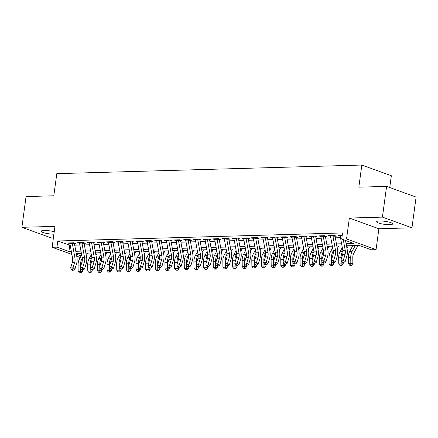 <?xml version="1.0" encoding="UTF-8"?>
<svg xmlns="http://www.w3.org/2000/svg" width="438" height="438" viewBox="0 0 438 438"><rect width="100%" height="100%" fill="white"/><g stroke="black" fill="none" stroke-linecap="round" stroke-linejoin="round"><path stroke-width="0.66" d="M54.23 231.757A8.087 1.522 -172.3 0 0 44.101 230.448A8.087 1.522 -172.3 0 0 41.194 231.215A8.087 1.522 -172.3 0 0 45.47 233.175A8.087 1.522 -172.3 0 0 53.907 234.16M389.743 224.678A8.087 1.522 -172.3 0 0 392.651 223.911A8.087 1.522 -172.3 0 0 388.145 221.902A8.087 1.522 -172.3 0 0 379.532 220.976A8.087 1.522 -172.3 0 0 376.625 221.743A8.087 1.522 -172.3 0 0 381.131 223.752A8.087 1.522 -172.3 0 0 389.743 224.678M389.743 187.535L391.342 175.742L361.821 165.044L56.798 173.656L53.808 195.786L26.056 196.569L21.9 227.306L51.416 238.004L53.398 237.949M361.821 165.044L358.832 187.168L386.584 186.385L416.1 197.084L411.944 227.82L382.429 217.122L349.365 218.058L346.54 238.956L376.056 249.655L371.232 249.791L359.264 245.455L346.502 245.817M349.365 218.058L378.886 228.756L411.944 227.82M378.886 228.756L376.056 249.655M86.916 254.582L86.587 257.046M386.584 186.385L382.429 217.122M72.336 243.616L75.708 243.523L73.71 242.8L67.917 242.964L69.916 243.665M81.988 243.342L85.361 243.249L83.362 242.526L77.57 242.69L79.568 243.391M91.641 243.074L95.013 242.975L93.015 242.252L87.222 242.417L89.221 243.117M101.293 242.8L104.666 242.701L102.667 241.979L96.88 242.143L98.873 242.844M110.945 242.526L114.318 242.433L112.32 241.705L106.533 241.869L108.531 242.592M120.598 242.252L123.97 242.159L121.972 241.437L116.185 241.601L118.178 242.302M130.25 241.979L133.623 241.886L131.624 241.163L125.837 241.327L127.83 242.028M139.903 241.71L143.275 241.612L141.282 240.889L135.49 241.053L137.483 241.754M149.555 241.437L152.928 241.338L150.935 240.615L145.142 240.78L147.141 241.48M159.208 241.163L162.58 241.07L160.587 240.347L154.795 240.506L156.793 241.228M168.86 240.889L172.233 240.796L170.24 240.073L164.447 240.238L166.445 240.938M178.512 240.615L181.885 240.522L179.892 239.8L174.1 239.964L176.098 240.665M188.165 240.347L191.537 240.248L189.544 239.526L183.752 239.69L185.75 240.391M197.817 240.073L201.19 239.975L199.197 239.252L193.404 239.416L195.403 240.117M207.47 239.8L210.842 239.706L208.849 238.984L203.057 239.143L205.05 239.865M217.122 239.526L220.495 239.433L218.502 238.71L212.709 238.874L214.702 239.597M226.774 239.252L230.147 239.159L228.154 238.436L222.362 238.601L224.355 239.323M236.427 238.984L239.8 238.885L237.807 238.162L232.014 238.327L234.018 239.049M246.079 238.71L249.452 238.611L247.459 237.889L241.666 238.053L243.659 238.776M255.732 238.436L259.104 238.343L257.111 237.62L251.319 237.779L253.317 238.502M265.384 238.162L268.757 238.069L266.764 237.347L260.971 237.511L262.97 238.212M275.042 237.889L278.409 237.796L276.416 237.073L270.624 237.237L272.622 237.938M284.695 237.62L288.062 237.522L286.069 236.799L280.276 236.963L282.28 237.686M294.347 237.347L297.72 237.248L295.721 236.525L289.929 236.69L291.927 237.396M303.999 237.073L307.372 236.98L305.374 236.257L299.581 236.416L301.579 237.122M313.652 236.799L317.024 236.706L315.026 235.983L309.233 236.148L311.232 236.849M323.304 236.525L326.677 236.432L324.678 235.71L318.891 235.874L320.884 236.575M332.957 236.257L336.329 236.159L334.331 235.436L328.544 235.6L330.542 236.323M346.108 243.643L353.68 243.429L341.717 239.093L342.543 232.945L57.794 240.988L70.217 245.313M74.723 245.187L79.869 245.039M84.375 244.913L89.522 244.765M94.028 244.639L99.174 244.497M103.68 244.366L108.827 244.223M113.332 244.092L118.479 243.95M122.985 243.824L128.131 243.676M132.637 243.55L137.784 243.402M142.29 243.276L147.436 243.134M151.942 243.002L157.089 242.86M161.595 242.729L166.741 242.586M171.247 242.46L176.399 242.313M180.899 242.187L186.051 242.039M190.552 241.913L195.704 241.771M200.204 241.639L205.356 241.497M209.862 241.365L215.009 241.223M219.515 241.097L224.661 240.949M229.167 240.823L234.314 240.676M238.819 240.55L243.966 240.407M248.472 240.276L253.618 240.133M258.124 240.008L263.271 239.86M267.777 239.734L272.923 239.586M277.429 239.46L282.576 239.312M287.082 239.186L292.228 239.044M296.734 238.913L301.881 238.77M306.386 238.644L311.533 238.496M316.039 238.371L321.185 238.223M325.691 238.097L330.838 237.949M335.344 237.823L340.49 237.681M342.237 235.211L338.196 235.326L340.189 236.033M71.876 254.429L52.133 247.273L54.958 226.369L21.9 227.306M52.133 247.273L56.962 247.136L68.925 251.472L71.328 251.407M57.794 240.988L56.962 247.136M341.717 239.093L346.54 238.956M80.28 257.473L76.727 256.186M76.36 254.166L81.134 255.896M341.996 245.942L336.849 246.085M332.343 246.216L327.197 246.359M322.691 246.484L317.545 246.632M313.039 246.758L307.892 246.906M303.386 247.032L298.24 247.18M293.734 247.306L288.587 247.448M284.081 247.579L278.935 247.722M274.429 247.848L269.282 247.996M264.776 248.122L259.63 248.269M255.124 248.395L249.978 248.538M245.472 248.669L240.325 248.811M235.819 248.943L230.673 249.085M226.167 249.211L221.02 249.359M216.514 249.485L211.368 249.633M206.862 249.759L201.715 249.901M197.209 250.032L192.058 250.175M187.557 250.306L182.405 250.448M177.905 250.574L172.753 250.722M168.252 250.848L163.1 250.996M158.6 251.122L153.448 251.264M148.942 251.396L143.795 251.538M139.289 251.669L134.143 251.812M129.637 251.938L124.491 252.085M119.985 252.211L114.838 252.359M110.332 252.485L105.186 252.627M100.68 252.759L95.533 252.901M91.027 253.027L85.881 253.175M81.375 253.301L76.228 253.449M75.834 251.275L80.981 251.133M85.487 251.007L90.633 250.859M95.139 250.733L100.286 250.585M104.791 250.459L109.938 250.312M114.444 250.186L119.59 250.043M124.096 249.912L129.243 249.769M133.749 249.644L138.895 249.496M143.401 249.37L148.548 249.222M153.054 249.096L158.2 248.948M162.706 248.822L167.853 248.68M172.358 248.549L177.505 248.406M182.011 248.28L187.157 248.132M191.663 248.007L196.81 247.859M201.316 247.733L206.462 247.585M210.968 247.459L216.12 247.317M220.621 247.185L225.773 247.043M230.273 246.917L235.425 246.769M239.925 246.643L245.077 246.495M249.583 246.37L254.73 246.222M259.236 246.096L264.382 245.953M268.888 245.822L274.035 245.68M278.541 245.554L283.687 245.406M288.193 245.28L293.34 245.132M297.845 245.006L302.992 244.858M307.498 244.732L312.644 244.59M317.15 244.459L322.297 244.316M326.803 244.19L331.949 244.043M336.455 243.917L341.602 243.769M69.757 245.324L68.925 251.472M343.277 239.657L345.221 250.301A6.318 4.073 -91.6 0 1 345.002 254.648L343.343 260.194L345.199 261.585L346.858 256.038A9.472 6.11 88.4 0 0 347.175 249.518L345.527 240.473M340.074 235.277A4.424 2.852 88.4 0 0 340.151 235.792L342.806 250.372A6.318 4.073 -91.6 0 1 342.593 254.719L340.934 260.265L343.343 260.194L342.735 262.105L341.771 262.132L342.511 262.69L343.474 262.663L342.735 262.105M343.474 262.663L345.199 261.585M340.934 260.265L341.771 262.132M357.983 245.488L353.707 253.378A6.318 4.073 88.4 0 0 352.782 257.467L352.858 263.643L351.539 265.297L349.759 265.319L351.539 265.297M349.759 265.319L348.407 263.687L348.33 257.517A9.472 6.11 -91.6 0 1 349.721 251.379L352.836 245.636M348.407 263.687L350.822 263.621L350.745 257.445A9.472 6.11 -91.6 0 1 352.136 251.313L355.245 245.565M350.728 265.291L350.822 263.621L352.858 263.643M332.836 235.48A4.424 2.852 88.4 0 0 332.907 236L335.563 250.574A6.318 4.073 -91.6 0 1 335.349 254.921L333.69 260.468L335.546 261.853L337.205 256.312A9.472 6.11 88.4 0 0 337.523 249.791L335.048 236.197M330.422 235.545A4.424 2.852 88.4 0 0 330.498 236.066L333.154 250.645A6.318 4.073 -91.6 0 1 332.94 254.993L331.281 260.533L333.69 260.468L333.083 262.378L332.119 262.406L332.858 262.959L333.822 262.931L333.083 262.378M333.822 262.931L335.546 261.853M331.281 260.533L332.119 262.406M323.184 235.754A4.424 2.852 88.4 0 0 323.255 236.274L325.91 250.848A6.318 4.073 -91.6 0 1 325.697 255.195L324.038 260.741L325.894 262.127L327.553 256.58A9.472 6.11 88.4 0 0 327.87 250.06L325.396 236.471M320.769 235.819A4.424 2.852 88.4 0 0 320.84 236.339L323.501 250.914A6.318 4.073 -91.6 0 1 323.282 255.261L321.629 260.807L324.038 260.741L323.43 262.652L322.467 262.68L323.206 263.233L324.169 263.205L323.43 262.652M324.169 263.205L325.894 262.127M321.629 260.807L322.467 262.68M313.531 236.022A4.424 2.852 88.4 0 0 313.603 236.542L316.258 251.122A6.318 4.073 -91.6 0 1 316.044 255.469L314.385 261.015L316.241 262.4L317.9 256.854A9.472 6.11 88.4 0 0 318.218 250.333L315.743 236.739M311.117 236.093A4.424 2.852 88.4 0 0 311.188 236.613L313.849 251.188A6.318 4.073 -91.6 0 1 313.63 255.535L311.971 261.081L314.385 261.015L313.778 262.926L312.814 262.953L313.553 263.506L314.517 263.479L313.778 262.926M314.517 263.479L316.241 262.4M311.971 261.081L312.814 262.953M303.879 236.296A4.424 2.852 88.4 0 0 303.95 236.816L306.605 251.39A6.318 4.073 -91.6 0 1 306.392 255.737L304.733 261.283L306.589 262.674L308.243 257.128A9.472 6.11 88.4 0 0 308.566 250.607L306.091 237.013M301.464 236.367A4.424 2.852 88.4 0 0 301.536 236.887L304.196 251.461A6.318 4.073 -91.6 0 1 303.977 255.808L302.319 261.355L304.733 261.283L304.125 263.194L303.162 263.222L303.901 263.78L304.864 263.753L304.125 263.194M304.864 263.753L306.589 262.674M302.319 261.355L303.162 263.222M343.189 262.669L343.206 263.917L341.886 265.57L340.107 265.587L341.886 265.57M340.107 265.587L338.755 263.961L338.678 257.785A9.472 6.11 -91.6 0 1 340.069 251.653L342.292 247.552M338.755 263.961L341.169 263.895L341.125 260.703M341.114 259.646L341.092 257.719A9.472 6.11 -91.6 0 1 342.483 251.587L342.877 250.848M348.33 245.762L346.956 248.297M341.071 265.559L341.169 263.895L343.206 263.917M333.537 262.942L333.548 264.185L332.234 265.844L330.455 265.861L332.234 265.844M330.455 265.861L329.102 264.234L329.026 258.059A9.472 6.11 -91.6 0 1 330.416 251.927L332.639 247.826M329.102 264.234L331.511 264.163L331.473 260.971M331.462 259.92L331.44 257.993A9.472 6.11 -91.6 0 1 332.831 251.855L333.225 251.122M338.678 246.036L337.304 248.57M331.418 265.833L331.511 264.163L333.548 264.185M323.885 263.216L323.896 264.459L322.582 266.118L320.802 266.134L322.582 266.118M320.802 266.134L319.45 264.508L319.373 258.332A9.472 6.11 -91.6 0 1 320.764 252.2L322.987 248.094M319.45 264.508L321.859 264.437L321.82 261.245M321.81 260.194L321.788 258.267A9.472 6.11 -91.6 0 1 323.178 252.129L323.572 251.396M329.026 246.309L327.651 248.844M321.766 266.107L321.859 264.437L323.896 264.459M314.232 263.49L314.243 264.733L312.929 266.386L311.15 266.408L312.929 266.386M311.15 266.408L309.797 264.776L309.721 258.606A9.472 6.11 -91.6 0 1 311.111 252.469L313.334 248.368M309.797 264.776L312.206 264.711L312.168 261.519M312.157 260.468L312.135 258.535A9.472 6.11 -91.6 0 1 313.526 252.403L313.92 251.669M319.373 246.578L317.999 249.118M312.113 266.381L312.206 264.711L314.243 264.733M294.226 236.569A4.424 2.852 88.4 0 0 294.298 237.089L296.953 251.664A6.318 4.073 -91.6 0 1 296.74 256.011L295.081 261.557L296.931 262.948L298.59 257.402A9.472 6.11 88.4 0 0 298.913 250.881L296.438 237.286M291.812 236.64A4.424 2.852 88.4 0 0 291.883 237.155L294.544 251.735A6.318 4.073 -91.6 0 1 294.325 256.082L292.666 261.628L295.081 261.557L294.473 263.468L293.509 263.495L294.248 264.054L295.212 264.026L294.473 263.468M295.212 264.026L296.931 262.948M292.666 261.628L293.509 263.495M304.58 263.758L304.591 265.006L303.277 266.66L301.497 266.682L303.277 266.66M301.497 266.682L300.145 265.05L300.068 258.88A9.472 6.11 -91.6 0 1 301.459 252.742L303.682 248.642M300.145 265.05L302.554 264.985L302.516 261.793M302.505 260.741L302.483 258.809A9.472 6.11 -91.6 0 1 303.868 252.677L304.268 251.943M309.721 246.851L308.347 249.392M302.461 266.654L302.554 264.985L304.591 265.006M284.574 236.843A4.424 2.852 88.4 0 0 284.645 237.363L287.301 251.938A6.318 4.073 -91.6 0 1 287.087 256.285L285.428 261.831L287.279 263.216L288.938 257.675A9.472 6.11 88.4 0 0 289.261 251.155L286.786 237.56M282.16 236.909A4.424 2.852 88.4 0 0 282.231 237.429L284.892 252.009A6.318 4.073 -91.6 0 1 284.673 256.356L283.014 261.897L285.428 261.831L284.82 263.742L283.857 263.769L284.596 264.322L285.56 264.295L284.82 263.742M285.56 264.295L287.279 263.216M283.014 261.897L283.857 263.769M294.927 264.032L294.938 265.28L293.624 266.934L291.845 266.95L293.624 266.934M291.845 266.95L290.493 265.324L290.416 259.148A9.472 6.11 -91.6 0 1 291.807 253.016L294.029 248.915M290.493 265.324L292.902 265.258L292.863 262.066M292.852 261.01L292.83 259.082A9.472 6.11 -91.6 0 1 294.216 252.95L294.615 252.211M300.068 247.125L298.694 249.66M292.808 266.923L292.902 265.258L294.938 265.28M274.922 237.117A4.424 2.852 88.4 0 0 274.993 237.637L277.648 252.211A6.318 4.073 -91.6 0 1 277.435 256.558L275.776 262.105L277.626 263.49L279.285 257.944A9.472 6.11 88.4 0 0 279.608 251.423L277.134 237.834M272.507 237.182A4.424 2.852 88.4 0 0 272.578 237.703L275.234 252.277A6.318 4.073 -91.6 0 1 275.02 256.624L273.361 262.17L275.776 262.105L275.168 264.015L274.199 264.043L274.944 264.596L275.907 264.568L275.168 264.015M275.907 264.568L277.626 263.49M273.361 262.17L274.199 264.043M285.275 264.306L285.286 265.548L283.972 267.207L282.192 267.224L283.972 267.207M282.192 267.224L280.835 265.598L280.763 259.422A9.472 6.11 -91.6 0 1 282.154 253.29L284.377 249.189M280.835 265.598L283.249 265.527L283.211 262.335M283.2 261.283L283.178 259.356A9.472 6.11 -91.6 0 1 284.563 253.219L284.963 252.485M290.416 247.399L289.042 249.934M283.156 267.196L283.249 265.527L285.286 265.548M265.269 237.385A4.424 2.852 88.4 0 0 265.34 237.905L267.996 252.485A6.318 4.073 -91.6 0 1 267.782 256.832L266.123 262.378L267.974 263.764L269.633 258.217A9.472 6.11 88.4 0 0 269.956 251.697L267.481 238.102M262.855 237.456A4.424 2.852 88.4 0 0 262.926 237.976L265.581 252.551A6.318 4.073 -91.6 0 1 265.368 256.898L263.709 262.444L266.123 262.378L265.516 264.289L264.547 264.317L265.291 264.87L266.255 264.842L265.516 264.289M266.255 264.842L267.974 263.764M263.709 262.444L264.547 264.317M275.617 264.579L275.633 265.822L274.319 267.481L272.54 267.498L274.319 267.481M272.54 267.498L271.182 265.871L271.111 259.696A9.472 6.11 -91.6 0 1 272.502 253.564L274.725 249.457M271.182 265.871L273.597 265.8L273.558 262.608M273.547 261.557L273.526 259.63A9.472 6.11 -91.6 0 1 274.911 253.493L275.31 252.759M280.763 247.673L279.389 250.207M273.504 267.47L273.597 265.8L275.633 265.822M255.611 237.659A4.424 2.852 88.4 0 0 255.688 238.179L258.343 252.753A6.318 4.073 -91.6 0 1 258.13 257.101L256.471 262.647L258.321 264.037L259.98 258.491A9.472 6.11 88.4 0 0 260.303 251.97L257.829 238.376M253.202 237.73A4.424 2.852 88.4 0 0 253.274 238.25L255.929 252.825A6.318 4.073 -91.6 0 1 255.715 257.172L254.056 262.718L256.471 262.647L255.863 264.557L254.894 264.585L255.639 265.143L256.602 265.116L255.863 264.557M256.602 265.116L258.321 264.037M254.056 262.718L254.894 264.585M265.965 264.853L265.981 266.096L264.667 267.749L262.888 267.771L264.667 267.749M262.888 267.771L261.53 266.14L261.459 259.969A9.472 6.11 -91.6 0 1 262.849 253.832L265.072 249.731M261.53 266.14L263.944 266.074L263.906 262.882M263.895 261.831L263.873 259.898A9.472 6.11 -91.6 0 1 265.258 253.766L265.658 253.033M271.111 247.941L269.737 250.481M263.851 267.744L263.944 266.074L265.981 266.096M245.959 237.933A4.424 2.852 88.4 0 0 246.036 238.453L248.691 253.027A6.318 4.073 -91.6 0 1 248.477 257.374L246.818 262.92L248.669 264.311L250.328 258.765A9.472 6.11 88.4 0 0 250.651 252.244L248.176 238.65M243.55 238.004A4.424 2.852 88.4 0 0 243.621 238.518L246.276 253.098A6.318 4.073 -91.6 0 1 246.063 257.445L244.404 262.992L246.818 262.92L246.211 264.831L245.242 264.859L245.986 265.417L246.95 265.39L246.211 264.831M246.95 265.39L248.669 264.311M244.404 262.992L245.242 264.859M256.312 265.121L256.329 266.37L255.015 268.023L253.235 268.045L255.015 268.023M253.235 268.045L251.877 266.413L251.806 260.243A9.472 6.11 -91.6 0 1 253.191 254.106L255.42 250.005M251.877 266.413L254.292 266.348L254.254 263.156M254.243 262.105L254.221 260.172A9.472 6.11 -91.6 0 1 255.606 254.04L256.006 253.306M261.459 248.215L260.084 250.755M254.199 268.018L254.292 266.348L256.329 266.37M236.306 238.206A4.424 2.852 88.4 0 0 236.383 238.726L239.038 253.301A6.318 4.073 -91.6 0 1 238.825 257.648L237.166 263.194L239.017 264.579L240.676 259.039A9.472 6.11 88.4 0 0 240.999 252.518L238.518 238.924M233.897 238.272A4.424 2.852 88.4 0 0 233.969 238.792L236.624 253.367A6.318 4.073 -91.6 0 1 236.411 257.714L234.752 263.26L237.166 263.194L236.558 265.105L235.589 265.132L236.334 265.685L237.297 265.658L236.558 265.105M237.297 265.658L239.017 264.579M234.752 263.26L235.589 265.132M246.66 265.395L246.676 266.643L245.362 268.297L243.583 268.313L245.362 268.297M243.583 268.313L242.225 266.687L242.154 260.511A9.472 6.11 -91.6 0 1 243.539 254.379L245.762 250.279M242.225 266.687L244.639 266.622L244.601 263.43M244.59 262.373L244.568 260.446A9.472 6.11 -91.6 0 1 245.953 254.314L246.353 253.575M251.806 248.488L250.426 251.023M244.546 268.286L244.639 266.622L246.676 266.643M226.654 238.48A4.424 2.852 88.4 0 0 226.731 239L229.386 253.575A6.318 4.073 -91.6 0 1 229.173 257.922L227.514 263.468L229.364 264.853L231.023 259.307A9.472 6.11 88.4 0 0 231.346 252.786L228.866 239.197M224.245 238.546A4.424 2.852 88.4 0 0 224.316 239.066L226.972 253.64A6.318 4.073 -91.6 0 1 226.758 257.987L225.099 263.534L227.514 263.468L226.906 265.379L225.937 265.406L226.681 265.959L227.645 265.932L226.906 265.379M227.645 265.932L229.364 264.853M225.099 263.534L225.937 265.406M237.007 265.669L237.024 266.912L235.71 268.571L233.93 268.587L235.71 268.571M233.93 268.587L232.573 266.961L232.501 260.785A9.472 6.11 -91.6 0 1 233.887 254.653L236.109 250.552M232.573 266.961L234.987 266.89L234.949 263.698M234.938 262.647L234.91 260.719A9.472 6.11 -91.6 0 1 236.301 254.582L236.701 253.848M242.148 248.762L240.774 251.297M234.894 268.56L234.987 266.89L237.024 266.912M217.002 238.748A4.424 2.852 88.4 0 0 217.078 239.268L219.734 253.848A6.318 4.073 -91.6 0 1 219.52 258.196L217.861 263.736L219.712 265.127L221.371 259.581A9.472 6.11 88.4 0 0 221.694 253.06L219.214 239.466M214.593 238.819A4.424 2.852 88.4 0 0 214.664 239.34L217.319 253.914A6.318 4.073 -91.6 0 1 217.106 258.261L215.447 263.807L217.861 263.736L217.248 265.652L216.284 265.68L217.029 266.233L217.993 266.205L217.248 265.652M217.993 266.205L219.712 265.127M215.447 263.807L216.284 265.68M227.355 265.943L227.371 267.185L226.057 268.844L224.278 268.861L226.057 268.844M224.278 268.861L222.92 267.235L222.849 261.059A9.472 6.11 -91.6 0 1 224.234 254.927L226.457 250.821M222.92 267.235L225.335 267.164L225.296 263.972M225.285 262.92L225.258 260.993A9.472 6.11 -91.6 0 1 226.649 254.856L227.048 254.122M232.496 249.036L231.122 251.571M225.241 268.833L225.335 267.164L227.371 267.185M207.349 239.022A4.424 2.852 88.4 0 0 207.426 239.542L210.081 254.117A6.318 4.073 -91.6 0 1 209.868 258.464L208.209 264.01L210.059 265.401L211.718 259.854A9.472 6.11 88.4 0 0 212.041 253.334L209.561 239.739M204.935 239.093A4.424 2.852 88.4 0 0 205.011 239.613L207.667 254.188A6.318 4.073 -91.6 0 1 207.453 258.535L205.794 264.081L208.209 264.01L207.596 265.921L206.632 265.948L207.371 266.507L208.34 266.479L207.596 265.921M208.34 266.479L210.059 265.401M205.794 264.081L206.632 265.948M217.702 266.211L217.719 267.459L216.405 269.113L214.625 269.135L216.405 269.113M214.625 269.135L213.268 267.503L213.196 261.333A9.472 6.11 -91.6 0 1 214.582 255.195L216.805 251.094M213.268 267.503L215.682 267.437L215.644 264.245M215.633 263.194L215.606 261.262A9.472 6.11 -91.6 0 1 216.996 255.13L217.396 254.396M222.843 249.304L221.469 251.845M215.589 269.107L215.682 267.437L217.719 267.459M197.697 239.296A4.424 2.852 88.4 0 0 197.773 239.816L200.429 254.39A6.318 4.073 -91.6 0 1 200.215 258.738L198.556 264.284L200.407 265.674L202.066 260.128A9.472 6.11 88.4 0 0 202.389 253.607L199.909 240.013M195.282 239.362A4.424 2.852 88.4 0 0 195.359 239.882L198.014 254.462A6.318 4.073 -91.6 0 1 197.801 258.809L196.142 264.355L198.556 264.284L197.943 266.195L196.98 266.222L197.719 266.78L198.688 266.753L197.943 266.195M198.688 266.753L200.407 265.674M196.142 264.355L196.98 266.222M208.05 266.485L208.066 267.733L206.752 269.386L204.973 269.408L206.752 269.386M204.973 269.408L203.615 267.777L203.544 261.606A9.472 6.11 -91.6 0 1 204.929 255.469L207.152 251.368M203.615 267.777L206.03 267.711L205.991 264.519M205.98 263.468L205.953 261.535A9.472 6.11 -91.6 0 1 207.344 255.403L207.743 254.67M213.191 249.578L211.817 252.118M205.937 269.381L206.03 267.711L208.066 267.733M188.044 239.57A4.424 2.852 88.4 0 0 188.121 240.09L190.776 254.664A6.318 4.073 -91.6 0 1 190.563 259.011L188.904 264.557L190.754 265.943L192.413 260.402A9.472 6.11 88.4 0 0 192.736 253.876L190.256 240.287M185.63 239.635A4.424 2.852 88.4 0 0 185.707 240.155L188.362 254.73A6.318 4.073 -91.6 0 1 188.148 259.077L186.489 264.623L188.904 264.557L188.291 266.468L187.327 266.496L188.066 267.049L189.035 267.021L188.291 266.468M189.035 267.021L190.754 265.943M186.489 264.623L187.327 266.496M198.398 266.758L198.414 268.007L197.1 269.66L195.321 269.677L197.1 269.66M195.321 269.677L193.963 268.051L193.892 261.875A9.472 6.11 -91.6 0 1 195.277 255.743L197.5 251.642M193.963 268.051L196.377 267.985L196.339 264.793M196.328 263.736L196.301 261.809A9.472 6.11 -91.6 0 1 197.691 255.677L198.091 254.938M203.539 249.852L202.164 252.387M196.284 269.649L196.377 267.985L198.414 268.007M178.392 239.843A4.424 2.852 88.4 0 0 178.469 240.358L181.124 254.938A6.318 4.073 -91.6 0 1 180.91 259.285L179.251 264.831L181.102 266.216L182.761 260.67A9.472 6.11 88.4 0 0 183.084 254.149L180.604 240.561M175.977 239.909A4.424 2.852 88.4 0 0 176.054 240.429L178.709 255.004A6.318 4.073 -91.6 0 1 178.496 259.351L176.837 264.897L179.251 264.831L178.638 266.742L177.675 266.769L178.414 267.322L179.383 267.295L178.638 266.742M179.383 267.295L181.102 266.216M176.837 264.897L177.675 266.769M188.745 267.032L188.762 268.275L187.448 269.934L185.663 269.95L187.448 269.934M185.663 269.95L184.31 268.324L184.234 262.148A9.472 6.11 -91.6 0 1 185.624 256.016L187.847 251.916M184.31 268.324L186.725 268.253L186.687 265.061M186.67 264.01L186.648 262.083A9.472 6.11 -91.6 0 1 188.039 255.945L188.439 255.212M193.886 250.125L192.512 252.66M186.632 269.923L186.725 268.253L188.762 268.275M168.739 240.112A4.424 2.852 88.4 0 0 168.816 240.632L171.472 255.212A6.318 4.073 -91.6 0 1 171.258 259.559L169.599 265.099L171.45 266.49L173.109 260.944A9.472 6.11 88.4 0 0 173.432 254.423L170.951 240.829M166.325 240.183A4.424 2.852 88.4 0 0 166.402 240.703L169.057 255.277A6.318 4.073 -91.6 0 1 168.844 259.625L167.185 265.171L169.599 265.099L168.986 267.016L168.022 267.043L168.761 267.596L169.73 267.569L168.986 267.016M169.73 267.569L171.45 266.49M167.185 265.171L168.022 267.043M179.093 267.306L179.109 268.549L177.795 270.208L176.01 270.224L177.795 270.208M176.01 270.224L174.658 268.598L174.581 262.422A9.472 6.11 -91.6 0 1 175.972 256.29L178.195 252.184M174.658 268.598L177.072 268.527L177.034 265.335M177.018 264.284L176.996 262.357A9.472 6.11 -91.6 0 1 178.386 256.219L178.786 255.485M184.234 250.399L182.86 252.934M176.979 270.197L177.072 268.527L179.109 268.549M159.087 240.385A4.424 2.852 88.4 0 0 159.158 240.905L161.819 255.48A6.318 4.073 -91.6 0 1 161.606 259.827L159.947 265.373L161.797 266.764L163.456 261.218A9.472 6.11 88.4 0 0 163.779 254.697L161.299 241.103M156.673 240.457A4.424 2.852 88.4 0 0 156.749 240.977L159.405 255.551A6.318 4.073 -91.6 0 1 159.191 259.898L157.532 265.444L159.947 265.373L159.333 267.284L158.37 267.311L159.109 267.87L160.078 267.842L159.333 267.284M160.078 267.842L161.797 266.764M157.532 265.444L158.37 267.311M169.44 267.574L169.457 268.822L168.143 270.476L166.358 270.498L168.143 270.476M166.358 270.498L165.006 268.866L164.929 262.696A9.472 6.11 -91.6 0 1 166.32 256.558L168.542 252.458M165.006 268.866L167.42 268.801L167.382 265.609M167.365 264.557L167.343 262.625A9.472 6.11 -91.6 0 1 168.734 256.493L169.134 255.759M174.581 250.667L173.207 253.208M167.327 270.47L167.42 268.801L169.457 268.822M149.435 240.659A4.424 2.852 88.4 0 0 149.506 241.179L152.167 255.754A6.318 4.073 -91.6 0 1 151.948 260.101L150.294 265.647L152.145 267.038L153.804 261.491A9.472 6.11 88.4 0 0 154.127 254.971L151.647 241.376M147.02 240.725A4.424 2.852 88.4 0 0 147.097 241.245L149.752 255.825A6.318 4.073 -91.6 0 1 149.539 260.172L147.88 265.718L150.294 265.647L149.681 267.558L148.717 267.585L149.457 268.144L150.426 268.116L149.681 267.558M150.426 268.116L152.145 267.038M147.88 265.718L148.717 267.585M159.788 267.848L159.804 269.096L158.485 270.75L156.705 270.772L158.485 270.75M156.705 270.772L155.353 269.14L155.276 262.97A9.472 6.11 -91.6 0 1 156.667 256.832L158.89 252.731M155.353 269.14L157.768 269.074L157.729 265.882M157.713 264.831L157.691 262.899A9.472 6.11 -91.6 0 1 159.082 256.767L159.481 256.027M164.929 250.941L163.555 253.482M157.675 270.744L157.768 269.074L159.804 269.096M139.782 240.933A4.424 2.852 88.4 0 0 139.853 241.453L142.514 256.027A6.318 4.073 -91.6 0 1 142.295 260.375L140.636 265.921L142.492 267.306L144.151 261.76A9.472 6.11 88.4 0 0 144.474 255.239L141.994 241.65M137.368 240.999A4.424 2.852 88.4 0 0 137.444 241.519L140.1 256.093A6.318 4.073 -91.6 0 1 139.886 260.44L138.227 265.986L140.636 265.921L140.029 267.832L139.065 267.859L139.804 268.412L140.768 268.385L140.029 267.832M140.768 268.385L142.492 267.306M138.227 265.986L139.065 267.859M150.135 268.122L150.152 269.37L148.832 271.023L147.053 271.04L148.832 271.023M147.053 271.04L145.701 269.414L145.624 263.238A9.472 6.11 -91.6 0 1 147.015 257.106L149.238 253.005M145.701 269.414L148.115 269.348L148.077 266.156M148.06 265.099L148.039 263.172A9.472 6.11 -91.6 0 1 149.429 257.04L149.829 256.301M155.276 251.215L153.902 253.75M148.022 271.012L148.115 269.348L150.152 269.37M130.13 241.207A4.424 2.852 88.4 0 0 130.201 241.721L132.862 256.301A6.318 4.073 -91.6 0 1 132.643 260.648L130.984 266.195L132.84 267.58L134.499 262.034A9.472 6.11 88.4 0 0 134.816 255.513L132.342 241.924M127.715 241.272A4.424 2.852 88.4 0 0 127.792 241.792L130.447 256.367A6.318 4.073 -91.6 0 1 130.234 260.714L128.575 266.26L130.984 266.195L130.376 268.105L129.413 268.133L130.152 268.686L131.115 268.658L130.376 268.105M131.115 268.658L132.84 267.58M128.575 266.26L129.413 268.133M140.483 268.395L140.499 269.638L139.18 271.297L137.401 271.314L139.18 271.297M137.401 271.314L136.048 269.688L135.972 263.512A9.472 6.11 -91.6 0 1 137.362 257.38L139.585 253.279M136.048 269.688L138.463 269.616L138.424 266.424M138.408 265.373L138.386 263.446A9.472 6.11 -91.6 0 1 139.777 257.309L140.176 256.575M145.624 251.489L144.25 254.024M138.37 271.286L138.463 269.616L140.499 269.638M120.477 241.475A4.424 2.852 88.4 0 0 120.549 241.995L123.209 256.575A6.318 4.073 -91.6 0 1 122.99 260.922L121.331 266.463L123.188 267.853L124.846 262.307A9.472 6.11 88.4 0 0 125.164 255.787L122.689 242.192M118.063 241.546A4.424 2.852 88.4 0 0 118.14 242.066L120.795 256.641A6.318 4.073 -91.6 0 1 120.581 260.988L118.922 266.534L121.331 266.463L120.724 268.379L119.76 268.406L120.499 268.959L121.463 268.932L120.724 268.379M121.463 268.932L123.188 267.853M118.922 266.534L119.76 268.406M130.831 268.669L130.847 269.912L129.528 271.571L127.748 271.587L129.528 271.571M127.748 271.587L126.396 269.961L126.319 263.786A9.472 6.11 -91.6 0 1 127.71 257.654L129.933 253.547M126.396 269.961L128.81 269.89L128.772 266.698M128.756 265.647L128.734 263.72A9.472 6.11 -91.6 0 1 130.124 257.582L130.519 256.849M135.972 251.762L134.597 254.297M128.717 271.56L128.81 269.89L130.847 269.912M110.825 241.749A4.424 2.852 88.4 0 0 110.896 242.269L113.552 256.843A6.318 4.073 -91.6 0 1 113.338 261.19L111.679 266.737L113.535 268.127L115.194 262.581A9.472 6.11 88.4 0 0 115.512 256.06L113.037 242.466M108.41 241.82A4.424 2.852 88.4 0 0 108.482 242.34L111.142 256.914A6.318 4.073 -91.6 0 1 110.929 261.262L109.27 266.808L111.679 266.737L111.071 268.647L110.108 268.675L110.847 269.233L111.81 269.206L111.071 268.647M111.81 269.206L113.535 268.127M109.27 266.808L110.108 268.675M121.178 268.937L121.195 270.186L119.875 271.839L118.096 271.861L119.875 271.839M118.096 271.861L116.743 270.23L116.667 264.059A9.472 6.11 -91.6 0 1 118.057 257.922L120.28 253.821M116.743 270.23L119.152 270.164L119.114 266.972M119.103 265.921L119.081 263.988A9.472 6.11 -91.6 0 1 120.472 257.856L120.866 257.122M126.319 252.031L124.945 254.571M119.059 271.834L119.152 270.164L121.195 270.186M101.173 242.022A4.424 2.852 88.4 0 0 101.244 242.542L103.899 257.117A6.318 4.073 -91.6 0 1 103.686 261.464L102.027 267.01L103.883 268.401L105.542 262.855A9.472 6.11 88.4 0 0 105.859 256.334L103.384 242.74M98.758 242.088A4.424 2.852 88.4 0 0 98.829 242.608L101.49 257.188A6.318 4.073 -91.6 0 1 101.271 261.535L99.618 267.081L102.027 267.01L101.419 268.921L100.455 268.948L101.194 269.507L102.158 269.479L101.419 268.921M102.158 269.479L103.883 268.401M99.618 267.081L100.455 268.948M111.526 269.211L111.537 270.46L110.223 272.113L108.443 272.129L110.223 272.113M108.443 272.129L107.091 270.503L107.014 264.333A9.472 6.11 -91.6 0 1 108.405 258.196L110.628 254.095M107.091 270.503L109.5 270.438L109.462 267.246M109.451 266.195L109.429 264.262A9.472 6.11 -91.6 0 1 110.819 258.13L111.214 257.391M116.667 252.304L115.293 254.845M109.407 272.108L109.5 270.438L111.537 270.46M91.52 242.296A4.424 2.852 88.4 0 0 91.591 242.816L94.247 257.391A6.318 4.073 -91.6 0 1 94.033 261.738L92.374 267.284L94.23 268.669L95.889 263.123A9.472 6.11 88.4 0 0 96.207 256.602L93.732 243.013M89.106 242.362A4.424 2.852 88.4 0 0 89.177 242.882L91.838 257.456A6.318 4.073 -91.6 0 1 91.619 261.804L89.96 267.35L92.374 267.284L91.766 269.195L90.803 269.222L91.542 269.775L92.506 269.748L91.766 269.195M92.506 269.748L94.23 268.669M89.96 267.35L90.803 269.222M101.873 269.485L101.884 270.733L100.57 272.387L98.791 272.403L100.57 272.387M98.791 272.403L97.439 270.777L97.362 264.601A9.472 6.11 -91.6 0 1 98.753 258.469L100.975 254.369M97.439 270.777L99.848 270.711L99.809 267.519M99.798 266.463L99.776 264.536A9.472 6.11 -91.6 0 1 101.167 258.404L101.561 257.664M107.014 252.578L105.64 255.113M99.754 272.376L99.848 270.711L101.884 270.733M81.868 242.57A4.424 2.852 88.4 0 0 81.939 243.085L84.594 257.664A6.318 4.073 -91.6 0 1 84.381 262.012L82.722 267.558L84.572 268.943L86.231 263.397A9.472 6.11 88.4 0 0 86.554 256.876L84.08 243.287M79.453 242.636A4.424 2.852 88.4 0 0 79.524 243.156L82.185 257.73A6.318 4.073 -91.6 0 1 81.966 262.077L80.307 267.623L82.722 267.558L82.114 269.469L81.15 269.496L81.89 270.049L82.853 270.022L82.114 269.469M82.853 270.022L84.572 268.943M80.307 267.623L81.15 269.496M92.221 269.759L92.232 271.002L90.918 272.66L89.138 272.677L90.918 272.66M89.138 272.677L87.786 271.051L87.709 264.875A9.472 6.11 -91.6 0 1 89.1 258.743L91.323 254.642M87.786 271.051L90.195 270.98L90.157 267.788M90.146 266.737L90.124 264.809A9.472 6.11 -91.6 0 1 91.515 258.672L91.909 257.938M97.362 252.852L95.988 255.387M90.102 272.65L90.195 270.98L92.232 271.002M72.215 242.838A4.424 2.852 88.4 0 0 72.286 243.358L74.942 257.938A6.318 4.073 -91.6 0 1 74.728 262.285L73.069 267.826L74.92 269.217L76.579 263.671A9.472 6.11 88.4 0 0 76.902 257.15L74.427 243.555M69.801 242.909A4.424 2.852 88.4 0 0 69.872 243.429L72.533 258.004A6.318 4.073 -91.6 0 1 72.314 262.351L70.655 267.897L73.069 267.826L72.462 269.742L71.498 269.77L72.237 270.323L73.201 270.295L72.462 269.742M73.201 270.295L74.92 269.217M70.655 267.897L71.498 269.77M82.568 270.032L82.579 271.275L81.265 272.934L79.486 272.951L81.265 272.934M79.486 272.951L78.134 271.325L78.057 265.149A9.472 6.11 -91.6 0 1 79.448 259.017L81.671 254.911M78.134 271.325L80.543 271.253L80.504 268.061M80.493 267.01L80.472 265.083A9.472 6.11 -91.6 0 1 81.857 258.946L82.256 258.212M87.709 253.126L86.335 255.661M80.45 272.923L80.543 271.253L82.579 271.275M345.221 250.301L342.806 250.372M345.002 254.648L342.593 254.719M342.166 235.737L340.151 235.792M348.33 257.517L350.745 257.445M349.721 251.379L352.136 251.313M335.563 250.574L333.154 250.645M335.349 254.921L332.94 254.993M332.907 236L330.498 236.066M325.91 250.848L323.501 250.914M325.697 255.195L323.282 255.261M323.255 236.274L320.84 236.339M316.258 251.122L313.849 251.188M316.044 255.469L313.63 255.535M313.603 236.542L311.188 236.613M306.605 251.39L304.196 251.461M306.392 255.737L303.977 255.808M303.95 236.816L301.536 236.887M338.678 257.785L341.092 257.719M340.069 251.653L342.483 251.587M329.026 258.059L331.44 257.993M330.416 251.927L332.831 251.855M319.373 258.332L321.788 258.267M320.764 252.2L323.178 252.129M309.721 258.606L312.135 258.535M311.111 252.469L313.526 252.403M296.953 251.664L294.544 251.735M296.74 256.011L294.325 256.082M294.298 237.089L291.883 237.155M300.068 258.88L302.483 258.809M301.459 252.742L303.868 252.677M287.301 251.938L284.892 252.009M287.087 256.285L284.673 256.356M284.645 237.363L282.231 237.429M290.416 259.148L292.83 259.082M291.807 253.016L294.216 252.95M277.648 252.211L275.234 252.277M277.435 256.558L275.02 256.624M274.993 237.637L272.578 237.703M280.763 259.422L283.178 259.356M282.154 253.29L284.563 253.219M267.996 252.485L265.581 252.551M267.782 256.832L265.368 256.898M265.34 237.905L262.926 237.976M271.111 259.696L273.526 259.63M272.502 253.564L274.911 253.493M258.343 252.753L255.929 252.825M258.13 257.101L255.715 257.172M255.688 238.179L253.274 238.25M261.459 259.969L263.873 259.898M262.849 253.832L265.258 253.766M248.691 253.027L246.276 253.098M248.477 257.374L246.063 257.445M246.036 238.453L243.621 238.518M251.806 260.243L254.221 260.172M253.191 254.106L255.606 254.04M239.038 253.301L236.624 253.367M238.825 257.648L236.411 257.714M236.383 238.726L233.969 238.792M242.154 260.511L244.568 260.446M243.539 254.379L245.953 254.314M229.386 253.575L226.972 253.64M229.173 257.922L226.758 257.987M226.731 239L224.316 239.066M232.501 260.785L234.91 260.719M233.887 254.653L236.301 254.582M219.734 253.848L217.319 253.914M219.52 258.196L217.106 258.261M217.078 239.268L214.664 239.34M222.849 261.059L225.258 260.993M224.234 254.927L226.649 254.856M210.081 254.117L207.667 254.188M209.868 258.464L207.453 258.535M207.426 239.542L205.011 239.613M213.196 261.333L215.606 261.262M214.582 255.195L216.996 255.13M200.429 254.39L198.014 254.462M200.215 258.738L197.801 258.809M197.773 239.816L195.359 239.882M203.544 261.606L205.953 261.535M204.929 255.469L207.344 255.403M190.776 254.664L188.362 254.73M190.563 259.011L188.148 259.077M188.121 240.09L185.707 240.155M193.892 261.875L196.301 261.809M195.277 255.743L197.691 255.677M181.124 254.938L178.709 255.004M180.91 259.285L178.496 259.351M178.469 240.358L176.054 240.429M184.234 262.148L186.648 262.083M185.624 256.016L188.039 255.945M171.472 255.212L169.057 255.277M171.258 259.559L168.844 259.625M168.816 240.632L166.402 240.703M174.581 262.422L176.996 262.357M175.972 256.29L178.386 256.219M161.819 255.48L159.405 255.551M161.606 259.827L159.191 259.898M159.158 240.905L156.749 240.977M164.929 262.696L167.343 262.625M166.32 256.558L168.734 256.493M152.167 255.754L149.752 255.825M151.948 260.101L149.539 260.172M149.506 241.179L147.097 241.245M155.276 262.97L157.691 262.899M156.667 256.832L159.082 256.767M142.514 256.027L140.1 256.093M142.295 260.375L139.886 260.44M139.853 241.453L137.444 241.519M145.624 263.238L148.039 263.172M147.015 257.106L149.429 257.04M132.862 256.301L130.447 256.367M132.643 260.648L130.234 260.714M130.201 241.721L127.792 241.792M135.972 263.512L138.386 263.446M137.362 257.38L139.777 257.309M123.209 256.575L120.795 256.641M122.99 260.922L120.581 260.988M120.549 241.995L118.14 242.066M126.319 263.786L128.734 263.72M127.71 257.654L130.124 257.582M113.552 256.843L111.142 256.914M113.338 261.19L110.929 261.262M110.896 242.269L108.482 242.34M116.667 264.059L119.081 263.988M118.057 257.922L120.472 257.856M103.899 257.117L101.49 257.188M103.686 261.464L101.271 261.535M101.244 242.542L98.829 242.608M107.014 264.333L109.429 264.262M108.405 258.196L110.819 258.13M94.247 257.391L91.838 257.456M94.033 261.738L91.619 261.804M91.591 242.816L89.177 242.882M97.362 264.601L99.776 264.536M98.753 258.469L101.167 258.404M84.594 257.664L82.185 257.73M84.381 262.012L81.966 262.077M81.939 243.085L79.524 243.156M87.709 264.875L90.124 264.809M89.1 258.743L91.515 258.672M74.942 257.938L72.533 258.004M74.728 262.285L72.314 262.351M72.286 243.358L69.872 243.429M78.057 265.149L80.472 265.083M79.448 259.017L81.857 258.946"/></g></svg>
